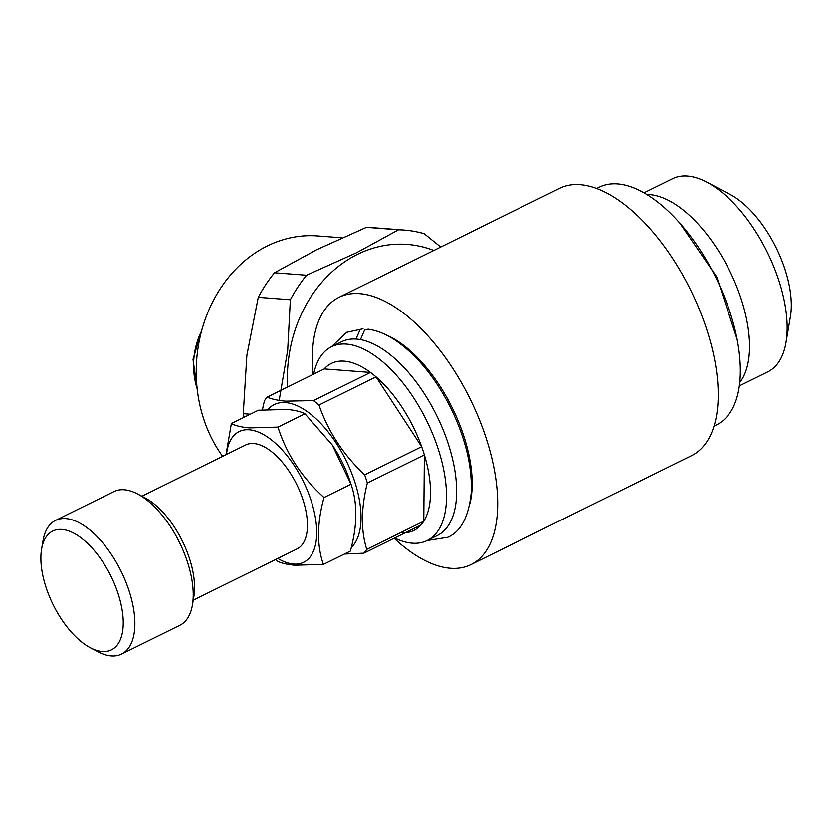 <?xml version="1.0" encoding="UTF-8"?>
<svg xmlns="http://www.w3.org/2000/svg" width="832" height="832" viewBox="0 0 832 832"><rect width="100%" height="100%" fill="white"/><g stroke="black" fill="none" stroke-linecap="round" stroke-linejoin="round"><path stroke-width="1.25" d="M313.706 374.119A108.056 52.582 63.7 0 1 331.479 346.746L346.632 332.332L362.991 328.775L360.204 329.42L355.93 339.05M360.454 339.602L364.686 329.763L368.181 329.181C377.146 330.46 386.266 334.194 395.554 340.392C417.269 355.399 435.77 378.134 451.058 408.606C465.65 438.849 472.368 466.991 471.193 493.033C468.666 516.901 460.876 531.638 447.834 537.243L427.18 540.519A108.056 52.582 63.7 0 1 412.246 543.171A108.056 52.582 63.7 0 1 394.628 537.992M739.326 385.892L767.894 371.79A107.64 52.385 -116.3 0 0 785.97 342.514A107.64 52.385 -116.3 0 0 706.805 182.198A107.64 52.385 -116.3 0 0 687.43 176.114A107.64 52.385 -116.3 0 0 672.568 178.766L643.999 192.868M646.911 194.594A107.64 52.385 63.7 0 1 649.813 194.688A107.64 52.385 63.7 0 1 730.766 273.104A107.64 52.385 63.7 0 1 739.731 382.533M323.388 564.408L350.376 551.075C357.427 525.46 357.625 503.173 350.99 484.203L332.259 445.006L304.97 413.774C300.674 411.538 294.642 410.093 286.874 409.427L258.346 410.228L231.358 423.561C235.581 425.776 241.613 427.222 249.454 427.908L277.982 427.107C286.437 453.898 301.777 477.37 324.002 497.536C316.95 523.141 316.753 545.438 323.388 564.408L294.861 565.209C287.019 564.522 280.987 563.077 276.765 560.862M226.481 454.47A72.862 35.454 63.7 0 1 249.215 429.801A72.862 35.454 63.7 0 1 310.898 499.928A72.862 35.454 63.7 0 1 293.613 564.054A72.862 35.454 63.7 0 1 277.805 558.407M226.002 454.709L231.358 423.561M141.918 496.236L245.742 444.954A57.959 28.205 63.7 0 1 253.75 443.529A57.959 28.205 63.7 0 1 300.04 491.826A57.959 28.205 63.7 0 1 297.076 548.891L193.253 600.174M41.6 549.068L43.025 540.686A74.516 36.265 63.7 0 1 55.546 520.416L113.922 491.598A74.516 36.265 63.7 0 1 124.218 489.757A74.516 36.265 63.7 0 1 137.623 493.969A74.516 36.265 63.7 0 1 192.431 604.958A74.516 36.265 63.7 0 1 179.91 625.227L121.545 654.056A74.516 36.265 63.7 0 1 111.249 655.886A74.516 36.265 63.7 0 1 97.843 651.674L90.324 647.712A66.238 32.23 63.7 0 1 41.6 549.068A66.238 32.23 63.7 0 1 61.88 529.422A66.238 32.23 63.7 0 1 117.957 593.174A66.238 32.23 63.7 0 1 102.242 651.466A66.238 32.23 63.7 0 1 90.324 647.712M55.546 520.416A74.516 36.265 63.7 0 1 65.842 518.586A74.516 36.265 63.7 0 1 125.351 580.684A74.516 36.265 63.7 0 1 121.545 654.056M331.479 346.746A108.056 52.582 63.7 0 1 346.403 344.084A108.056 52.582 63.7 0 1 432.702 434.127A108.056 52.582 63.7 0 1 427.18 540.519L437.299 535.517A108.056 52.582 63.7 0 0 442.822 429.125A108.056 52.582 63.7 0 0 356.533 339.092A108.056 52.582 63.7 0 0 341.609 341.744L331.479 346.746M324.241 368.919L370.49 372.445L313.466 400.598L285.657 401.149C277.878 400.494 271.731 399.142 267.218 397.082L324.241 368.919A93.153 45.334 63.7 0 1 344.209 361.15A93.153 45.334 63.7 0 1 370.49 372.445A93.153 45.334 63.7 0 1 376.012 376.854A93.153 45.334 63.7 0 1 421.647 446.701A93.153 45.334 63.7 0 1 424.362 454.886A93.153 45.334 63.7 0 1 423.758 521.217A93.153 45.334 63.7 0 1 420.94 524.992A93.153 45.334 63.7 0 1 400.972 532.771M267.894 409.49A81.557 39.686 63.7 0 1 285.48 402.574A81.557 39.686 63.7 0 1 348.213 465.005A81.557 39.686 63.7 0 1 351.302 547.435M262.392 409.885L264.399 400.858A93.153 45.334 63.7 0 1 267.218 397.082M596.658 188.542L599.3 187.242A132.486 64.47 63.7 0 1 617.604 183.976A132.486 64.47 63.7 0 1 723.403 294.372A132.486 64.47 63.7 0 1 716.622 424.809L713.991 426.109M471.016 564.574L691.527 455.676A149.042 72.53 -116.3 0 0 699.15 308.922A149.042 72.53 -116.3 0 0 580.122 184.735A149.042 72.53 -116.3 0 0 559.541 188.406L339.019 297.315A149.042 72.53 63.7 0 1 359.611 293.644A149.042 72.53 63.7 0 1 478.639 417.83A149.042 72.53 63.7 0 1 471.016 564.574A149.042 72.53 63.7 0 1 450.424 568.246A149.042 72.53 63.7 0 1 394.108 538.252M313.186 374.379A149.042 72.53 63.7 0 1 339.019 297.315M342.077 237.838L317.637 235.976A132.486 111.207 94.4 0 0 267.218 246.033A132.486 111.207 94.4 0 0 222.664 456.352M433.815 250.494A130.822 109.824 94.4 0 0 357.458 254.384A130.822 109.824 94.4 0 0 287.602 387.015M403.905 230.09A144.903 121.638 94.4 0 0 398.528 229.819L366.434 227.375A144.903 121.638 94.4 0 1 371.821 227.646L403.905 230.09A144.903 121.638 94.4 0 1 424.122 233.688L440.752 247.073M366.434 227.375L316.576 249.787L274.487 272.792L306.571 275.236L356.439 252.824L398.528 229.819M306.571 275.236A144.903 121.638 94.4 0 0 290.358 299.749L258.274 297.305L246.886 355.191L243.266 413.67L250.297 414.201M243.266 413.67A144.903 121.638 94.4 0 0 244.13 417.248M274.487 272.792A144.903 121.638 94.4 0 0 258.274 297.305M279.178 400.41L287.685 350.366L290.358 299.749M469.862 503.849A108.056 52.582 -116.3 0 0 452.161 407.659A108.056 52.582 -116.3 0 0 386.547 335.14M344.417 554.029L363.917 553.155L420.94 524.992M366.735 549.38C360.776 530.421 360.974 508.31 367.338 483.049L424.362 454.886L423.758 521.217L366.735 549.38A93.153 45.334 63.7 0 1 363.917 553.155M364.634 474.864C343.325 454.73 328.11 431.444 318.989 405.007L376.012 376.854L421.647 446.701L364.634 474.864A93.153 45.334 63.7 0 1 367.338 483.049M313.466 400.598A93.153 45.334 63.7 0 1 318.989 405.007M332.259 445.006L332.509 445.37A72.862 35.454 63.7 0 1 349.482 479.752L350.553 482.893M137.623 493.969L145.142 497.931A66.238 32.23 63.7 0 1 193.856 596.586L192.431 604.958M324.002 497.536L350.99 484.203M277.982 427.107L304.97 413.774M706.805 182.198L730.111 194.47A81.973 39.884 63.7 0 1 790.4 316.545L785.97 342.514M201.552 331.032A66.238 55.609 94.4 0 0 197.163 388.638M737.038 339.071L716.789 276.973L679.796 223.142M197.538 391.695L193.014 359.351L202.374 328.078"/></g></svg>
